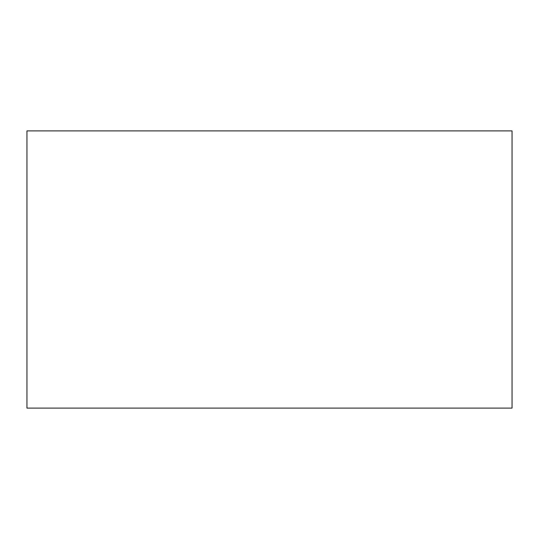 <?xml version="1.0" encoding="UTF-8"?>
<svg xmlns="http://www.w3.org/2000/svg" width="539" height="539" viewBox="0 0 539 539"><rect width="100%" height="100%" fill="white"/><g stroke="black" fill="none" stroke-linecap="round" stroke-linejoin="round"><path stroke-width="0.81" d="M512.05 408.097L26.95 408.097L512.05 408.097L512.05 130.903L26.95 130.903L512.05 130.903L512.05 408.097M26.95 130.903L26.95 408.097L26.95 130.903"/></g></svg>
